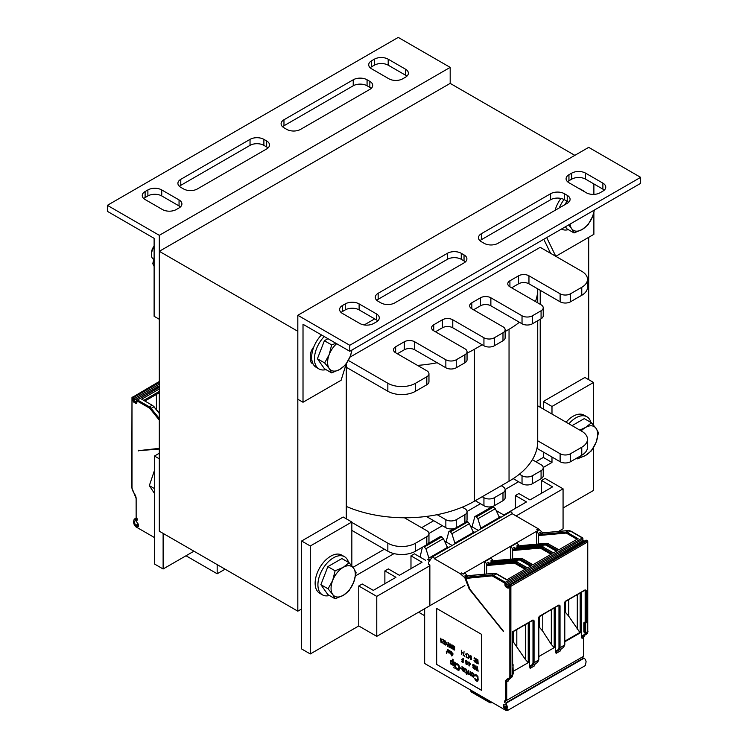 <?xml version="1.0" encoding="UTF-8"?>
<svg xmlns="http://www.w3.org/2000/svg" width="748" height="748" viewBox="0 0 748 748"><rect width="100%" height="100%" fill="white"/><g stroke="black" fill="none" stroke-linecap="round" stroke-linejoin="round"><path stroke-width="1.12" d="M159.315 251.309L159.315 531.202L297.816 611.172L297.816 331.28L159.315 251.309L450.184 83.383L574.838 155.35M346.296 363.837L346.296 518.803M509.912 280.799L509.912 286.802A7.349 4.245 0 0 1 507.761 283.801A7.349 4.245 0 0 1 509.912 280.799L518.57 275.806A7.349 4.245 0 0 1 528.958 275.806L560.121 293.796A7.349 4.245 180 0 0 570.509 293.796L581.766 287.297A19.588 11.313 180 0 0 587.498 279.303A19.588 11.313 180 0 0 581.766 271.309L540.215 247.317L349.905 357.189M540.215 407.249L540.215 319.284M540.215 304.296L540.215 290.299M301.631 608.975L297.816 611.172M588.685 237.322L588.685 379.666M537.728 320.714L537.728 441.236A97.941 56.549 180 0 1 532.361 459.702L541.075 464.732A7.349 4.245 180 0 1 543.226 467.724A7.349 4.245 180 0 1 541.075 470.726L532.417 475.728A7.349 4.245 180 0 1 522.029 475.728L519.383 474.195A97.941 56.549 180 0 1 509.042 481.226L501.254 485.723L502.983 486.724A7.349 4.245 180 0 1 505.134 489.716A7.349 4.245 180 0 1 502.983 492.717L494.325 497.719A7.349 4.245 180 0 1 483.937 497.719L482.208 496.719L474.419 501.216A97.941 56.549 180 0 1 462.245 507.181L464.901 508.715A7.349 4.245 180 0 1 467.051 511.707A7.349 4.245 180 0 1 464.901 514.708L456.243 519.71A7.349 4.245 180 0 1 445.855 519.71L437.141 514.68A97.941 56.549 180 0 1 404.416 517.775L426.809 530.706A7.349 4.245 180 0 1 428.959 533.698A7.349 4.245 180 0 1 426.809 536.699L415.551 543.198A19.588 11.313 180 0 1 387.847 543.198L351.841 522.403M346.296 506.424A97.941 56.549 0 0 0 404.416 517.775M437.141 514.68A97.941 56.549 0 0 0 462.245 507.181M482.208 496.719L501.254 485.723M519.383 474.195A97.941 56.549 0 0 0 532.361 459.702M537.728 405.818L581.766 431.241A19.588 11.313 180 0 1 587.498 439.235A19.588 11.313 180 0 1 581.766 447.239L570.509 453.737A7.349 4.245 180 0 1 560.121 453.737L537.728 440.806M428.959 533.698L428.959 541.702A7.349 4.245 180 0 1 426.809 544.694L415.551 551.192A19.588 11.313 180 0 1 387.847 551.192L351.841 530.397M467.051 511.707L467.051 519.71A7.349 4.245 180 0 1 464.901 522.702L456.243 527.705A7.349 4.245 180 0 1 445.855 527.705L426.341 516.438M505.134 489.716L505.134 497.719A7.349 4.245 180 0 1 502.983 500.711L494.325 505.713A7.349 4.245 180 0 1 483.937 505.713L475.289 500.711M543.226 467.724L543.226 475.728A7.349 4.245 180 0 1 541.075 478.72L532.417 483.722A7.349 4.245 180 0 1 522.029 483.722L513.24 478.645M587.498 439.235L587.498 447.239A19.588 11.313 180 0 1 581.766 455.233L570.509 461.731A7.349 4.245 180 0 1 560.121 461.731L536.952 448.351M509.912 286.802L541.075 304.791A7.349 4.245 180 0 1 543.226 307.793L543.226 315.787A7.349 4.245 180 0 1 541.075 318.788L532.417 323.781A7.349 4.245 180 0 1 522.029 323.781L490.866 305.792A7.349 4.245 0 0 0 480.478 305.792L473.549 309.794M519.383 322.257A97.941 56.549 180 0 1 509.042 329.279L505.134 331.542M543.226 307.793A7.349 4.245 180 0 1 541.075 310.785L532.417 315.787A7.349 4.245 180 0 1 522.029 315.787L490.866 297.798A7.349 4.245 0 0 0 480.478 297.798L471.82 302.79A7.349 4.245 0 0 0 469.669 305.792A7.349 4.245 0 0 0 471.82 308.793L502.983 326.783A7.349 4.245 180 0 1 505.134 329.784L505.134 337.778A7.349 4.245 180 0 1 502.983 340.779L494.325 345.772A7.349 4.245 180 0 1 483.937 345.772L452.774 327.783A7.349 4.245 0 0 0 442.386 327.783L435.467 331.785M482.208 344.772L474.419 349.269A97.941 56.549 180 0 1 467.051 353.121M505.134 329.784A7.349 4.245 180 0 1 502.983 332.776L494.325 337.778A7.349 4.245 180 0 1 483.937 337.778L452.774 319.789A7.349 4.245 0 0 0 442.386 319.789L433.728 324.782A7.349 4.245 0 0 0 431.577 327.783A7.349 4.245 0 0 0 433.728 330.784L464.901 348.774A7.349 4.245 180 0 1 467.051 351.775L467.051 359.769A7.349 4.245 180 0 1 464.901 362.771L456.243 367.764A7.349 4.245 180 0 1 445.855 367.764L414.691 349.774A7.349 4.245 0 0 0 404.303 349.774L397.375 353.776M437.141 362.733A97.941 56.549 180 0 1 417.487 365.389M587.498 279.303L587.498 287.297A19.588 11.313 180 0 1 581.766 295.292L570.509 301.79A7.349 4.245 180 0 1 560.121 301.79L528.958 283.801A7.349 4.245 0 0 0 518.57 283.801L511.641 287.802M537.728 288.868A97.941 56.549 180 0 1 537.728 289.298A97.941 56.549 180 0 1 535.418 301.528M467.051 351.775A7.349 4.245 180 0 1 464.901 354.767L456.243 359.769A7.349 4.245 180 0 1 445.855 359.769L414.691 341.78A7.349 4.245 0 0 0 404.303 341.78L395.645 346.773A7.349 4.245 0 0 0 393.495 349.774A7.349 4.245 0 0 0 395.645 352.776L426.809 370.765A7.349 4.245 180 0 1 428.959 373.766L428.959 381.761A7.349 4.245 180 0 1 426.809 384.762L415.551 391.26A19.588 11.313 180 0 1 387.847 391.26L346.296 367.268M428.959 373.766A7.349 4.245 180 0 1 426.809 376.758L415.551 383.257A19.588 11.313 180 0 1 387.847 383.257L348.344 360.452M499.384 517.588L500.393 517.008L498.757 516.064M470.361 525.825L477.748 530.08M473.419 532.576L474.279 532.08L472.886 531.276M444.499 541.038L451.633 545.161M447.444 547.573L448.174 547.153L447.014 546.489M429.857 565.731L376.768 596.38L358.76 585.983L362.228 583.982L373.308 590.378L395.954 577.306L384.874 570.902L388.334 568.91L399.413 575.305L422.059 562.234L410.979 555.829L414.448 553.829L425.528 560.233M410.979 568.63L410.979 555.829M384.874 583.702L384.874 570.902M358.76 585.983L358.76 625.964L376.768 636.361L464.826 585.525M376.768 596.38L376.768 636.361M558.55 531.407L563.066 528.808L563.066 488.818L516.073 515.952M496.233 510.613L503.853 515.007L526.499 501.936L515.419 495.541L518.878 493.54L529.958 499.935L552.604 486.864L541.524 480.459L545.058 478.421L563.066 488.818M541.524 493.259L541.524 480.459M515.419 508.331L515.419 495.541M593.538 447.594L593.538 490.417L563.066 508.014M551.987 414.046L551.987 406.454L593.538 382.462L593.538 425.135M543.216 467.491L551.987 462.432L551.987 457.028M355.543 575.838L394.056 553.604M428.95 533.464L442.386 525.704M467.033 511.473L480.478 503.713M505.124 489.482L518.57 481.721M358.76 625.964L310.289 653.948L310.289 545.993L351.841 522.001L351.841 565.909M543.329 452.035L543.329 457.43L551.987 462.432M543.329 457.43L535.886 461.731M433.728 520.711L421.61 527.705M384.388 549.191L352.963 567.339M593.538 382.462L584.88 377.469L543.329 401.452L551.987 406.454M543.329 401.452L543.329 409.053M351.841 522.001L343.182 517.008L301.631 541L301.631 648.955L310.289 653.948M301.631 541L310.289 545.993M159.315 453.232L154.462 456.028L154.462 563.992L163.12 568.985L163.12 533.399M159.315 458.833L154.462 456.028M193.938 551.192L163.12 568.985M349.765 351.27L640.634 183.344L640.634 177.341L349.765 345.277L349.765 351.27L303.015 324.286L303.015 402.256L341.107 380.264L346.146 364.061M341.116 312.486A9.789 5.657 180 0 1 342.491 311.486L345.258 309.887A9.789 5.657 180 0 1 359.115 309.887L376.422 319.882A9.789 5.657 180 0 1 377.805 320.883M376.777 300.294A9.789 5.657 180 0 1 378.151 299.294L447.407 259.313A9.789 5.657 180 0 1 461.264 259.313L464.031 260.912A9.789 5.657 180 0 1 465.406 261.912M567.573 181.745A9.789 5.657 180 0 1 568.947 180.745L571.724 179.146A9.789 5.657 180 0 1 585.572 179.146L602.888 189.141A9.789 5.657 180 0 1 604.262 190.142M479.964 240.716A9.789 5.657 180 0 1 481.347 239.715L550.603 199.735A9.789 5.657 180 0 1 564.45 199.735L567.218 201.334A9.789 5.657 180 0 1 568.602 202.334M359.115 303.894A9.789 5.657 0 0 0 345.258 303.894L342.491 305.493A9.789 5.657 0 0 0 339.62 309.485A9.789 5.657 0 0 0 342.491 313.487L359.807 323.482A9.789 5.657 0 0 0 373.654 323.482L376.422 321.883A9.789 5.657 0 0 0 379.292 317.881A9.789 5.657 0 0 0 376.422 313.889L359.115 303.894L359.115 309.887M461.264 253.31A9.789 5.657 0 0 0 447.407 253.31L378.151 293.291A9.789 5.657 0 0 0 375.29 297.293A9.789 5.657 0 0 0 378.151 301.294L380.928 302.893A9.789 5.657 0 0 0 394.776 302.893L464.031 262.903A9.789 5.657 0 0 0 466.902 258.911A9.789 5.657 0 0 0 464.031 254.909L461.264 253.31L461.264 259.313M568.947 174.742A9.789 5.657 0 0 0 566.086 178.744A9.789 5.657 0 0 0 568.947 182.736L586.264 192.741A9.789 5.657 0 0 0 600.111 192.741L602.888 191.133A9.789 5.657 0 0 0 605.758 187.14A9.789 5.657 0 0 0 602.888 183.138L585.572 173.143A9.789 5.657 0 0 0 571.724 173.143L568.947 174.742L568.947 180.745M550.603 193.732L481.347 233.722A9.789 5.657 0 0 0 478.477 237.714A9.789 5.657 0 0 0 481.347 241.716L484.115 243.315A9.789 5.657 0 0 0 497.962 243.315L567.218 203.334A9.789 5.657 0 0 0 570.088 199.333A9.789 5.657 0 0 0 567.218 195.331L564.45 193.732A9.789 5.657 0 0 0 550.603 193.732L550.603 199.735M349.765 345.277L297.816 315.282L588.685 147.356L640.634 177.341M313.861 346.81A9.789 5.657 120 0 0 310.289 355.87L310.289 359.068A9.789 5.657 120 0 0 312.318 363.556A9.789 5.657 120 0 0 313.047 363.865M311.888 360.143A9.789 5.657 -60 0 1 310.467 360.76M374.692 318.882L364.192 324.95M297.816 315.282L297.816 399.254L303.015 402.256M593.884 183.943L593.884 194.377M593.884 212.526L593.884 234.32L555.792 256.312L546.695 237.574M543.768 239.257L550.603 253.31M107.366 211.329L154.116 238.322L154.116 316.292L159.315 319.284L159.315 235.321L107.366 205.335L107.366 211.329M370.195 67.788A9.789 5.657 180 0 1 371.578 66.787L374.346 65.188A9.789 5.657 180 0 1 388.193 65.188L405.51 75.183A9.789 5.657 180 0 1 406.884 76.184M282.594 126.767A9.789 5.657 180 0 1 283.969 125.767L353.224 85.777A9.789 5.657 180 0 1 367.072 85.777L369.849 87.376A9.789 5.657 180 0 1 371.223 88.376M143.738 198.538A9.789 5.657 180 0 1 145.112 197.537L147.889 195.939A9.789 5.657 180 0 1 161.736 195.939L179.053 205.934A9.789 5.657 180 0 1 180.427 206.934M179.398 186.336A9.789 5.657 180 0 1 180.782 185.336L250.038 145.355A9.789 5.657 180 0 1 263.885 145.355L266.653 146.954A9.789 5.657 180 0 1 268.036 147.954M388.885 78.783A9.789 5.657 0 0 0 402.742 78.783L405.51 77.184A9.789 5.657 0 0 0 408.38 73.182A9.789 5.657 0 0 0 405.51 69.19L388.193 59.195A9.789 5.657 0 0 0 374.346 59.195L371.578 60.794A9.789 5.657 0 0 0 368.708 64.786A9.789 5.657 0 0 0 371.578 68.788L388.885 78.783M286.736 129.367A9.789 5.657 0 0 0 300.593 129.367L369.849 89.377A9.789 5.657 0 0 0 372.71 85.384A9.789 5.657 0 0 0 369.849 81.382L367.072 79.784A9.789 5.657 0 0 0 353.224 79.784L283.969 119.764A9.789 5.657 0 0 0 281.098 123.766A9.789 5.657 0 0 0 283.969 127.758L286.736 129.367M179.053 207.935A9.789 5.657 0 0 0 181.914 203.933A9.789 5.657 0 0 0 179.053 199.931L161.736 189.936A9.789 5.657 0 0 0 147.889 189.936L145.112 191.535A9.789 5.657 0 0 0 142.242 195.537A9.789 5.657 0 0 0 145.112 199.538L162.428 209.534A9.789 5.657 0 0 0 176.276 209.534L179.053 207.935M197.397 188.935L266.653 148.955A9.789 5.657 0 0 0 269.523 144.953A9.789 5.657 0 0 0 266.653 140.961L263.885 139.362A9.789 5.657 0 0 0 250.038 139.362L180.782 179.342A9.789 5.657 0 0 0 177.912 183.344A9.789 5.657 0 0 0 180.782 187.337L183.55 188.935A9.789 5.657 0 0 0 197.397 188.935M107.366 205.335L398.235 37.4L450.184 67.385L159.315 235.321M450.184 67.385L450.184 83.383M590.92 422.452A22.038 12.725 120 0 0 586.89 416.758L584.123 415.159A22.038 12.725 120 0 0 566.105 422.209M586.89 416.758A22.038 12.725 120 0 0 568.882 423.807M348.521 562.393A22.038 12.725 120 0 0 344.501 556.699L341.733 555.1A22.038 12.725 120 0 0 319.695 567.826A22.038 12.725 120 0 0 319.695 593.267L322.472 594.866A22.038 12.725 120 0 0 329.41 595.501M344.501 556.699A22.038 12.725 120 0 0 322.472 569.424A22.038 12.725 120 0 0 322.472 594.866M321.453 334.926A22.038 12.725 120 0 0 316.236 367.361L319.003 368.96A22.038 12.725 120 0 0 325.95 369.596M324.221 336.525A22.038 12.725 120 0 0 319.003 368.96M584.88 191.937A22.038 12.725 120 0 0 583.431 190.843L580.663 189.244A22.038 12.725 120 0 0 578.999 188.543M560.935 198.435A22.038 12.725 120 0 0 555.081 210.338M583.431 190.843A22.038 12.725 120 0 0 581.766 190.142M564.086 199.529A22.038 12.725 120 0 0 559.233 207.944M561.458 229.047A22.038 12.725 120 0 0 568.34 229.655M596.072 442.377L591.49 450.773L585.572 455.429A17.139 9.892 120 0 0 596.072 442.377A17.139 9.892 120 0 0 596.072 428.38L598.484 432.737L596.072 442.377M578.784 456.953A17.139 9.892 120 0 0 585.572 455.429L577.493 458.851L577.101 457.926M579.765 430.091L585.572 427.445L591.49 422.779L596.072 428.38A17.139 9.892 120 0 0 585.572 427.445A17.139 9.892 120 0 0 581.196 430.913M572.07 425.649L584.263 418.609L591.49 422.779M576.493 458.272L577.493 458.851M594.473 209.992L592.603 216.462L588.022 224.858L582.112 229.524A17.139 9.892 120 0 0 592.603 216.462A17.139 9.892 120 0 0 594.146 210.179M574.034 232.937L571.612 228.589A17.139 9.892 120 0 0 582.112 229.524L574.034 232.937L566.806 228.766L565.404 226.775M570.07 224.082A17.139 9.892 120 0 0 571.612 228.589L568.695 224.877M565.404 204.382L566.704 201.034M353.682 582.318L349.101 590.714L343.182 595.38A17.139 9.892 120 0 0 353.682 582.318A17.139 9.892 120 0 0 353.682 568.321L356.095 572.678L353.682 582.318M335.104 598.793L332.682 594.436A17.139 9.892 120 0 0 343.182 595.38L335.104 598.793L327.876 594.613L320.873 584.665L327.876 566.629L341.873 558.55L349.101 562.72L353.682 568.321A17.139 9.892 120 0 0 343.182 567.386L349.101 562.72M328.101 588.835L332.682 580.448A17.139 9.892 120 0 0 332.682 594.436L328.101 588.835L320.873 584.665M335.104 570.799L343.182 567.386A17.139 9.892 120 0 0 332.682 580.448L335.104 570.799L327.876 566.629M154.116 246.111A7.695 4.441 120 0 0 151.451 253.058L151.451 254.769A9.789 5.657 -60 0 1 154.116 246.924M153.602 259.332L153.48 259.257A9.789 5.657 -60 0 1 151.451 254.769M352.084 349.933L350.214 356.413L345.632 364.8L339.723 369.465A17.139 9.892 120 0 0 350.214 356.413A17.139 9.892 120 0 0 351.756 350.12M331.635 372.878L329.223 368.53A17.139 9.892 120 0 0 339.723 369.465L331.635 372.878L324.408 368.708L317.414 358.75L324.408 340.714L327.942 338.676M324.641 362.93L329.223 354.533A17.139 9.892 120 0 0 329.223 368.53L324.641 362.93L317.414 358.75M336.656 343.706A17.139 9.892 120 0 0 329.223 354.533L331.635 344.893L335.974 343.313M324.408 340.714L331.635 344.893M154.462 470.445L149.329 485.62L154.462 493.446M154.462 488.584L149.329 485.62M154.116 257.34L152.798 263.707L154.116 266.391M154.116 264.474L152.798 263.707M424.658 608.713L424.658 663.485L505.685 710.273A6.854 3.955 -120 0 0 506.349 710.6L507.368 710.591L506.209 703.185A6.854 3.955 -120 0 0 505.536 703.055A0.982 0.561 60 0 1 504.545 701.764L504.545 701.287A0.982 0.561 60 0 1 505.003 700.801L505.685 700.904L505.685 681.886A5.629 3.254 60 0 1 506.854 679.306L508.977 678.081A4.161 2.403 -120 0 0 509.846 676.173L509.846 586.264L508.808 585.665L508.808 587.264M506.957 708.898L506.209 709.328A5.386 3.114 60 0 1 505.685 709.067L504.9 708.618A0.982 0.561 60 0 1 504.302 707.87L503.432 707.374L503.432 704.859L504.442 705.018A5.386 3.114 60 0 1 504.9 704.653A5.386 3.114 60 0 1 506.209 704.42C507.565 706.43 507.565 708.066 506.209 709.328L506.63 709.319M503.432 707.374L506.957 705.336M505.442 704.448L504.442 705.018M508.808 585.665L508.799 587.264A1.711 0.991 60 0 1 507.593 587.965L506.209 587.161A1.711 0.991 60 0 1 504.994 585.067L504.825 583.169L492.941 576.306A4.161 2.403 -120 0 0 491.464 575.913L465.761 578.438L470.006 589.321L503.432 631.602L469.211 589.031L464.826 577.727L460.301 573.716L461.694 572.912L463.096 574.155L461.694 572.912M492.511 563.422L491.95 562.066L489.641 563.394L488.416 562.328L486.471 563.45L484.564 561.767L484.564 574.184M518.486 548.424L517.925 547.069L515.615 548.406L514.381 547.34L512.436 548.462L510.538 546.769L510.538 559.186M466.051 577.213L464.826 577.727M541.645 533.567L540.355 532.342L538.41 533.464L536.503 531.781L536.503 544.198M542.702 532.997A0.982 0.561 60 0 1 542.805 532.894L541.58 533.408M542.739 532.744L538.214 528.733L536.83 529.528L538.233 530.781L536.503 531.781M465.985 577.054L464.789 575.969L466.733 574.847L464.826 573.164L463.096 574.155M517.925 547.069L516.728 545.984L518.673 544.862L516.765 543.17L510.538 546.769M491.95 562.066L490.753 560.981L492.698 559.859L490.8 558.167L484.564 561.767M538.233 530.341L463.096 573.725M512.651 642.093L513.193 642.401L512.651 643.102M512.651 641.475L513.193 642.401M513.296 631.593L513.296 641.849L512.651 641.391M577.017 539.28L567.04 533.52L567.554 532.623L578.054 538.682L558.663 549.883L548.172 543.815L546.956 544.516L557.456 550.575L553.296 552.978L542.805 546.919L541.589 547.62L552.089 553.679L532.698 564.871L522.197 558.812L520.982 559.513L531.482 565.572L527.331 567.975L516.831 561.907L515.615 562.608L526.115 568.667L506.723 579.868L496.223 573.81A4.899 2.824 -120 0 0 494.493 573.342L468.117 575.698L465.939 577.278A0.982 0.561 -120 0 1 466.088 577.232L491.726 574.941L494.493 573.342A0.739 0.58 -95.1 0 1 494.998 573.351M460.301 573.716L434.279 558.691L512.193 513.708A1.468 0.851 -120 0 0 511.548 512.23A1.468 0.851 -120 0 0 510.416 511.838A1.468 0.851 -120 0 0 510.248 511.987M512.193 513.708L538.214 528.733M582.468 656.959A0.982 0.561 -120 0 0 583.44 658.081L505.536 703.055M584.104 658.165A6.854 3.955 -120 0 0 583.44 658.081M507.368 710.591L585.273 665.608L586.114 661.746L585.404 659.474L584.113 658.203L506.19 703.167M434.279 558.691A1.468 0.851 -120 0 0 433.634 557.204A1.468 0.851 -120 0 0 432.503 556.811A1.468 0.851 -120 0 0 432.344 556.97L428.641 562.234L428.641 564.226L429.857 564.927L429.857 604.917M481.619 690.376L481.619 634.398L436.608 608.414L436.608 664.392L481.619 690.376M583.636 636.922L583.599 656.305L505.685 700.904M513.25 671.302L528.238 662.653L528.238 622.962M508.705 679.315L508.285 680.979L506.723 681.886A4.899 2.824 60 0 1 507.742 679.642L511.426 677.51A4.899 2.824 -120 0 0 512.436 675.276L512.96 665.43A0.982 0.561 0 0 0 512.96 664.635L513.25 673.826A0.982 0.561 180 0 1 512.96 674.229L512.576 674.64M585.16 632.546L586.198 632.686A4.899 2.824 60 0 1 585.179 634.93L586.741 634.033L584.609 635.258L583.599 637.502L582.038 638.399L581.523 636.426L581.523 592.201M580.177 592.977L580.177 632.911L568.751 616.23L564.787 611.537M560.626 649.358L560.196 651.012L556.101 653.378L555.549 651.368L555.549 607.198M538.812 656.538L554.203 647.656L554.203 607.974M534.652 664.355L534.231 666L530.126 668.375L529.584 666.365L529.584 622.186M532.856 620.298L534.063 620.775L532.997 620.756L532.997 662.775L532.183 664.654L530.164 665.814A5.629 3.076 -117.5 0 0 529.584 666.365M531.95 620.821L512.436 631.836L512.651 664.71M539.598 616.38L558.709 605.338L560.037 605.777L558.971 604.973L539.663 616.118L538.597 618.157L538.597 660.166L537.541 662.438L535.306 663.728L534.231 666M565.572 601.383L584.899 590.219L586.198 590.64L585.16 589.854L565.638 601.121L564.572 603.159L564.572 645.178L563.515 647.441L561.271 648.731L560.196 651.012M587.582 540.982L587.058 540.682A0.982 0.561 60 0 1 587.75 541.879L587.75 631.789L585.188 632.705A4.161 2.403 60 0 1 584.291 634.594A0.739 0.598 -120 0 0 585.179 634.93L583.057 636.155A0.739 0.598 -120 0 1 582.168 635.819A5.629 3.254 -120 0 0 581.523 636.426M587.75 541.281L587.75 631.789A4.899 2.824 60 0 1 586.741 634.033L583.057 636.155A4.899 2.824 -120 0 0 582.038 638.399M560.037 605.777L560.037 647.796L559.065 650.012L557.054 651.171L556.101 653.378M508.285 680.979A4.899 2.824 60 0 1 509.295 678.745L509.865 678.417A4.899 2.824 -120 0 0 510.884 676.173L510.884 586.264A0.982 0.561 -120 0 0 510.192 585.067L509.5 584.665A0.982 0.561 -120 0 0 508.808 585.067L585.88 540.234A0.982 0.561 60 0 1 586.367 540.28L509.5 584.665L508.977 585.562M534.063 620.775L534.063 662.784L533.1 665L531.08 666.169L530.126 668.375M585.16 622.551L585.675 623.449L586.198 622.551L585.16 622.551L585.16 590.64L584.057 590.733M584.366 632.518L584.113 632.144A0.982 0.561 180 0 1 583.833 631.751L583.833 622.953A0.982 0.561 0 0 1 584.113 622.551L584.637 622.252M565.638 601.121L564.918 601.906M560.504 649.872L561.271 648.731L557.054 651.171L563.515 647.441L559.065 650.012A0.739 0.617 -120 0 1 558.158 649.657L556.138 650.816A5.629 3.076 -117.5 0 0 555.549 651.368M558.971 604.973L538.953 616.904M531.08 666.169L537.541 662.438L531.08 666.169A0.739 0.617 -120 0 1 530.164 665.814M538.672 617.605L538.597 618.157M564.647 602.608L564.572 603.159M512.436 665.131L512.632 631.948L532.847 620.307M551.323 609.629L551.323 644.439L542.777 631.228L538.812 626.534M554.203 647.656L551.323 644.439M538.812 626.815L538.812 627.993M539.261 616.679L539.261 626.852M486.471 563.45L486.471 565.61M525.077 569.275L515.101 563.506L515.615 562.608A4.899 2.824 -120 0 0 513.885 562.15L515.101 561.449L488.725 563.805A2.45 1.412 -120 0 0 488.36 563.917L488.416 562.328M466.733 574.847L466.733 576.399M541.776 534.072L542.955 532.847L568.602 530.556A4.899 2.824 60 0 1 570.331 531.024L582.215 537.887A0.982 0.561 60 0 1 582.907 539.084L582.907 540.682A0.982 0.561 -120 0 0 583.356 541.692M540.29 533.932L540.355 532.342M564.787 612.219L564.787 613.005M564.787 611.817L565.133 612.416M577.297 594.641L577.297 629.451M568.751 599.578L568.751 616.23M565.236 601.682L565.236 611.864M551.052 554.277L541.066 548.518L541.589 547.62A4.899 2.824 -120 0 0 539.86 547.153L541.066 546.451L514.689 548.808A2.45 1.412 -120 0 0 514.334 548.92L514.381 547.34M512.436 548.462L512.436 550.612M492.698 559.859L492.698 561.411M538.41 533.464L538.41 535.624M518.673 544.862L518.673 546.414M465.761 578.438L465.817 578.185A0.739 0.58 -95.1 0 1 466.088 577.232L467.472 576.428L466.63 577.456M542.777 614.566L542.777 631.228M508.593 679.839L511.426 677.51L512.642 674.902M525.358 624.627L525.358 659.437L513.296 641.849M528.238 662.653L525.358 659.437M516.812 629.564L516.812 646.216M451.895 533.763L469.37 523.675L473.4 532.389L454.868 543.085L451.895 533.763L450.474 531.856L448.884 531.576L446.051 541.935M454.868 543.085L454.803 543.936M469.37 523.675L467.799 521.861L466.369 521.496M473.4 532.389L473.465 533.165M454.223 528.527L451.549 530.07A2.45 1.412 -120 0 0 451.362 530.154L448.865 531.594M477.869 518.775L495.344 508.687L499.374 517.392L480.833 528.097L477.869 518.775L476.448 516.868L474.858 516.587L472.053 526.798M480.833 528.097L480.777 528.948M474.83 516.597L477.327 515.157A2.45 1.412 -120 0 1 477.523 515.073L489.987 507.883A2.45 1.412 -120 0 0 489.8 507.957A2.45 1.412 -120 0 0 489.631 508.088M495.344 508.687L492.661 506.433M499.374 517.392L499.43 518.177M418.6 612.21L424.658 615.707M422.405 547.237L420.049 557.064M428.239 543.534L438.048 537.868A2.45 1.412 -120 0 0 437.861 537.943A2.45 1.412 -120 0 0 437.692 538.074M425.93 548.761L443.405 538.672L447.435 547.386L428.894 558.083L425.93 548.761L423.723 546.479M443.405 538.672L441.507 536.662L440.329 536.522L437.861 537.943M447.435 547.386L447.491 548.162M427.538 559.467L428.744 560.168L431.007 558.868M428.894 558.083L428.744 560.168M436.608 664.392L481.619 690.301M436.673 608.451L436.673 664.346M475.298 675.865L475.99 675.5L477.383 676.688L477.635 679.642L476.775 680.418L474.784 678.501L475.214 679.904L476.775 681.185L477.972 680.895L477.972 676.688L476.065 674.696L474.868 674.976L474.784 675.566L475.457 675.509M477.392 680.371L474.784 678.501M473.568 677.164L474.157 675.893L473.811 673.901L472.427 672.592L471.492 673.032L471.492 675.322L472.362 676.716L473.568 677.164L474.092 675.425L473.4 673.359L471.838 672.592M470.623 675.715L470.698 671.592L470.193 671.386L470.024 674.481L468.79 673.555L468.706 670.451L468.201 670.236L468.201 672.658L468.809 674.546L470.193 674.836L470.623 675.715L470.193 671.386M467.509 673.92L466.715 669.806L465.677 668.693L466.387 672.761L465.434 672.209L465.434 672.723L466.387 673.275L466.387 674.294L466.817 674.537L466.817 673.518L467.509 673.92L466.817 673.013L466.649 669.843L465.602 668.74M466.817 674.537L466.883 673.565M466.387 672.676L465.434 672.209M462.629 667.506L461.974 666.636L462.404 670.591L464.312 671.947L464.742 671.302L463.255 670.872L462.647 669.712M464.218 671.255L462.834 670.582L462.573 669.666L464.396 670.339L464.723 668.787L461.974 666.636M464.48 671.919L464.312 671.05M461.282 669.049L461.348 668.366L460.067 667.712L461.282 669.049L460.067 667.712M458.767 670.404L459.44 669.058L459.179 665.842L457.28 663.85L456.084 664.13L456 664.72L457.991 665.103L458.767 666.318L458.599 669.535L457.206 669.123L456 667.655L457.206 669.89L459.113 670.096L459.291 666.496L458.421 664.72L456.43 663.822M458.608 669.525L456 667.655M455.308 668.787L455.373 662.747L454.868 662.541L455.308 668.787L454.868 662.541M454.176 666.225L454.251 662.102L453.746 661.887L454.176 666.225L453.746 661.887M454.176 668.142L453.746 667.253M453.054 665.57L453.12 659.409L452.624 659.203L452.624 662.008L450.979 660.419L450.287 662.447L450.979 664.243L452.624 664.561L453.054 665.57L452.624 659.203M452.624 661.718L450.717 660.521M477.205 670.133L476.513 670.236L478.159 671.19L477.467 670.358L477.205 666.636L477.205 670.208L476.513 669.815M478.159 671.19L477.205 666.636M476.167 670.04L475.98 665.851L475.606 667.674L474.606 665.14L475.391 667.973L474.606 669.133L475.906 667.927L476.167 670.04L475.906 665.888M474.952 669.338L475.906 667.992M475.663 667.59L474.606 665.14M473.755 667.983L472.792 667.151L473.353 668.413L474.092 668.245L472.923 665.44L473.306 664.897L474.26 666.047L473.662 664.589L472.923 664.42L472.661 665.374L473.83 667.917L472.792 667.151M474.26 666.047L473.942 664.757L472.923 664.42M473.914 668.478L474.157 667.179L473.147 664.888M469.202 666.01L470.305 663.766L469.267 663.167L468.94 661.868L468.94 665.86L470.24 664.317L468.94 661.868M467.594 664.243L468.033 662.195M467.117 661.756L466.584 660.428L465.695 660.419L465.995 664.074L466.687 664.476L467.079 663.85L465.911 663.429L466.425 662.289L465.826 660.83L467.117 661.756L465.826 660.325M466.425 662.625L465.967 660.69M466.705 663.99L466.041 662.541M466.864 664.411L466.864 663.728M463.143 662.513L463.208 658.474L462.881 660.241L461.75 659.586L462.881 660.746L462.881 661.858L461.581 661.101L461.581 661.615L463.143 662.513L462.881 658.371M462.881 661.774L461.581 661.101M462.881 660.157L461.75 659.586M451.886 656.015L452.989 653.771L451.951 653.172L451.624 651.873L451.624 655.865L452.923 654.322L451.624 651.873M450.848 654.145L450.913 651.377L450.418 653.556L450.156 651.022L449.707 653.06L449.314 650.451L449.249 652.537L450.848 654.145L450.633 651.293M449.866 653.126L449.249 650.498M450.567 653.509L449.941 650.891M448.903 653.013L448.968 650.255L448.445 652.34L448.276 649.853L447.884 652.013L447.295 649.367L447.295 651.415L448.903 653.013L448.678 650.171M478.159 663.99L477.897 659.839M477.551 663.635L477.626 659.605L475.99 658.745L477.289 659.998L477.289 661.363L476.167 660.708L477.289 661.877L477.289 662.98L475.99 662.232L475.99 662.737L477.551 663.635L477.551 659.643L475.99 658.745M477.289 662.896L475.99 662.232M477.289 661.279L476.167 660.708M475.345 662.111L475.588 659.025L474.634 657.875L474.008 658.184L475.345 659.39L475.261 661.55L473.961 660.54L474.569 661.915L475.522 661.868L475.606 659.456L474.176 657.95M475.186 661.606L473.961 660.54M471.446 657.053L470.913 655.725L470.109 656.024L470.455 659.456L471.1 659.83L471.539 659.063L471.1 657.445L470.193 657.268L470.501 656.08L471.446 657.053L470.455 655.631M470.268 657.212L470.511 656.08M471.1 659.83L471.521 658.203L470.455 657.071M468.594 658.464L469.697 656.22L468.659 655.622L468.332 654.322L468.332 658.315L469.632 656.772L468.332 654.322M467.556 657.866L466.322 656.65L467.191 653.574L465.995 656.968L467.556 657.866L466.256 656.688L466.864 653.471M465.649 654.64L465.041 653.864M464.695 656.22L463.47 655.005L464.078 651.779L463.143 655.313L464.695 656.22L463.395 655.042L464.003 651.817M462.797 652.995L462.189 652.219M461.647 653.621L461.32 650.274M461.581 654.416L461.843 653.294M454.27 650.106L454.653 647.02L453.83 645.945L453.185 646.59L453.662 649.76L454.681 649.76L454.475 648.282M454.485 648.282L454.728 646.973L453.615 645.907M452.316 648.984L452.867 646.496L452.39 645.113L451.455 645.169L451.801 648.684L452.531 648.853L452.839 647.749L452.662 645.87L451.801 644.86M450.418 647.89L450.96 645.402L450.483 644.019L449.548 644.065L449.894 647.59L450.633 647.759L450.932 646.655L450.764 644.767L449.894 643.757M449.024 647.17L448.407 642.728L447.295 646.169L448.164 643.187L449.024 647.17L447.987 642.569M447.556 646.319L448.192 643.355M446.388 644.795L446.818 642.747M445.911 642.308L445.378 640.98L444.48 640.971L444.789 644.636L445.481 645.038L445.864 644.411L444.705 643.991L445.219 642.841L444.611 641.391L445.911 642.308L444.611 640.877M445.219 643.187L444.761 641.242M445.49 644.542L444.826 643.102M445.649 644.963L445.649 644.29M443.592 643.448L442.779 642.373L444.078 640.232L442.451 639.372L443.658 640.503L442.451 642.27L443.274 643.85L443.966 643.308L443.143 643.345L442.713 642.42L444.003 640.269L442.451 639.372M443.751 643.869L443.751 643.187M441.685 639.877L440.376 638.175L441.068 642.569L442.105 639.175L441.666 639.942L440.806 639.447L440.376 638.175M441.414 642.775L441.844 639.026M447.061 651.77L446.219 651.143L446.818 651.704L446.537 653.331L447.061 651.77L446.219 651.143M473.269 676.538L471.904 675.107L472.203 673.181M464.087 669.712L462.647 669.114L462.947 667.955M452.456 664.187L451.044 663.439L450.951 661.232M469.267 665.224L469.267 663.756M451.951 655.229L451.951 653.761M471.109 659.343L470.305 658.184L470.931 657.688L471.193 659.287L470.37 658.81L470.501 657.52M468.659 657.67L468.659 656.211M454.401 647.871L453.597 646.431M454.27 649.619L453.699 648.17M452.334 648.497L451.568 646.852L451.783 645.365L452.278 645.561L452.577 648.03L452.054 648.497L451.54 647.431L451.839 645.309M450.427 647.394L449.707 646.291L449.95 644.206M441.283 642.111L440.927 639.858M477.551 681.25L478.159 679.941L477.897 676.725L476.775 675.182L475.214 674.668M472.876 673.443L473.662 675.173L473.222 676.585L472.184 675.977L471.754 674.584L472.016 673.331L472.876 673.443M470.024 674.481L468.725 673.602L468.201 670.236M464.396 670.339L464.396 668.291L462.666 667.422M462.573 669.161L463.358 667.945L464.218 668.703L464.05 669.75L462.647 669.114M452.447 662.158L452.185 664.308L450.979 663.485L450.717 661.802L451.147 661.157L452.447 662.158M469.931 664.14L469.202 665.337L469.202 663.719L469.931 664.14M452.624 654.145L451.886 655.341L451.886 653.724L452.624 654.145M448.594 652.415L447.987 649.769M447.902 652.013L447.295 649.367M469.333 656.594L468.594 657.782L468.594 656.174L469.333 656.594M454.045 646.496L454.223 647.955L453.4 646.973L454.045 646.496M450.717 646.44L450.371 647.431L449.81 646.936L449.941 644.206L450.717 646.44M441.236 642.336L440.843 639.811L441.629 640.26L441.236 642.336M446.818 653.154L446.341 652.667L446.995 651.807M504.302 707.87L507.163 706.215M225.101 569.191L217.172 573.763L186.009 555.773M159.315 420.17L150.367 409.044A4.161 2.403 -120 0 0 148.899 407.744L137.015 400.881L136.837 402.583A1.711 0.991 60 0 1 135.622 403.275L134.238 402.48A1.711 0.991 60 0 1 133.032 400.376L133.032 398.778L131.994 398.179L131.994 488.089A4.161 2.403 -120 0 0 132.854 490.987L134.977 494.671A5.629 3.254 60 0 1 136.145 498.598L136.145 517.625L136.837 518.308A0.982 0.561 60 0 1 137.286 519.318L137.286 519.804A0.982 0.561 60 0 1 136.304 519.954A6.854 3.955 60 0 0 135.64 519.28L134.191 519.187L133.565 521.478L133.873 523.909L135.482 526.555A6.854 3.955 60 0 0 136.145 526.985L154.462 537.56M138.399 525.685L137.529 526.181L138.399 526.685L138.399 524.18L137.389 523.17A5.386 3.114 -120 0 0 135.622 520.533C134.266 520.973 134.266 522.609 135.622 525.442A5.386 3.114 -120 0 0 136.145 525.788L136.931 526.237L138.399 525.395M159.315 449.043L138.819 450.67M138.913 450.614L159.315 448.351M138.399 450.913L138.399 450.221M152.704 405.547L141.69 399.18L159.315 389.007M217.172 564.609L217.172 573.763M137.529 526.181A0.982 0.561 60 0 1 136.931 526.237M135.079 520.356L135.622 520.533M135.64 519.299L137.006 518.514M136.145 517.625L136.117 498.018M156.407 409.39L156.407 394.411M387.847 551.192L387.847 543.198M415.551 551.192L415.551 543.198M426.809 544.694L426.809 536.699M445.855 527.705L445.855 519.71M456.243 527.705L456.243 519.71M464.901 522.702L464.901 514.708M483.937 505.713L483.937 497.719M494.325 505.713L494.325 497.719M502.983 500.711L502.983 492.717M522.029 483.722L522.029 475.728M532.417 483.722L532.417 475.728M541.075 478.72L541.075 470.726M560.121 461.731L560.121 453.737M570.509 461.731L570.509 453.737M581.766 455.233L581.766 447.239M474.419 349.269L474.419 501.216M509.042 329.279L509.042 481.226M387.847 383.257L387.847 391.26M415.551 383.257L415.551 391.26M426.809 376.758L426.809 384.762M395.645 346.773L395.645 352.776M404.303 341.78L404.303 349.774M414.691 341.78L414.691 349.774M445.855 359.769L445.855 367.764M456.243 359.769L456.243 367.764M464.901 354.767L464.901 362.771M433.728 324.782L433.728 330.784M442.386 319.789L442.386 327.783M452.774 319.789L452.774 327.783M483.937 337.778L483.937 345.772M494.325 337.778L494.325 345.772M502.983 332.776L502.983 340.779M471.82 302.79L471.82 308.793M480.478 297.798L480.478 305.792M490.866 297.798L490.866 305.792M522.029 315.787L522.029 323.781M532.417 315.787L532.417 323.781M541.075 310.785L541.075 318.788M518.57 275.806L518.57 283.801M528.958 275.806L528.958 283.801M560.121 293.796L560.121 301.79M570.509 293.796L570.509 301.79M581.766 287.297L581.766 295.292M345.258 303.894L345.258 309.887M376.422 313.889L376.422 319.882M342.491 305.493L342.491 311.486M447.407 253.31L447.407 259.313M464.031 254.909L464.031 260.912M378.151 293.291L378.151 299.294M571.724 173.143L571.724 179.146M585.572 173.143L585.572 179.146M602.888 183.138L602.888 189.141M481.347 233.722L481.347 239.715M564.45 193.732L564.45 199.735M567.218 195.331L567.218 201.334M371.578 60.794L371.578 66.787M374.346 59.195L374.346 65.188M388.193 59.195L388.193 65.188M405.51 69.19L405.51 75.183M283.969 119.764L283.969 125.767M353.224 79.784L353.224 85.777M367.072 79.784L367.072 85.777M369.849 81.382L369.849 87.376M179.053 199.931L179.053 205.934M145.112 191.535L145.112 197.537M147.889 189.936L147.889 195.939M161.736 189.936L161.736 195.939M180.782 179.342L180.782 185.336M250.038 139.362L250.038 145.355M263.885 139.362L263.885 145.355M266.653 140.961L266.653 146.954M490.295 701.39L490.164 702.176A0.982 0.654 -170.5 0 0 491.539 702.316A1.468 0.851 60 0 1 491.249 702.783L491.988 702.363M490.52 702.709A0.982 0.561 -60 0 1 489.828 702.316L471.025 691.461L470.557 689.983M491.249 702.783L490.024 702.765L471.231 691.909A0.982 0.561 -60 0 1 471.025 691.461M471.231 691.909L470.688 690.937M515.101 563.506A4.161 2.403 -120 0 0 513.624 563.113L487.247 565.469A1.711 0.991 -120 0 0 486.639 566.33L486.639 573.996M509.669 585.965L510.192 585.067L587.432 540.645L587.75 541.879L510.884 586.264L509.846 586.264M567.04 533.52A4.161 2.403 -120 0 0 565.572 533.128A0.739 0.58 -95.1 0 1 565.825 532.155A4.899 2.824 -120 0 1 567.554 532.623L570.696 530.986L582.58 537.849L505.339 582.262L493.456 575.408L496.597 573.772L494.69 573.277L468.313 575.633A0.739 0.58 -95.1 0 1 468.51 575.661M505.685 709.067L507.144 708.225M504.545 701.764L506.031 700.904M505.311 700.848L504.545 701.287M583.057 636.155L584.609 635.258A0.739 0.598 -120 0 1 584.609 635.258A4.899 2.824 -120 0 0 583.599 637.502L583.599 656.305M506.723 700.689L506.723 681.886L505.685 681.886M564.787 641.793L580.177 632.911M512.604 674.593L513.25 673.826M532.997 619.97L512.436 631.836M539.514 616.455L538.812 617.857L538.812 659.867L534.063 662.784L532.997 662.775M585.001 590.191L565.488 601.457L564.787 602.86L564.787 644.879L560.037 647.796L558.971 647.777L558.158 649.657M586.198 590.64L586.198 622.551M584.814 632.546L584.291 632.247A0.982 0.561 180 0 0 585.675 632.247L585.675 623.449A0.982 0.561 0 0 1 584.291 623.449L584.291 632.247L584.291 623.449L584.814 622.551M509.846 676.173L512.436 675.126M584.291 634.594L582.168 635.819M506.854 679.306A0.739 0.598 60 0 0 507.742 679.642L511.426 677.51M586.741 634.033L587.965 631.49M584.637 622.448L584.113 623.346A0.982 0.561 0 0 1 583.833 622.953L584.272 622.214M586.198 632.546L585.404 632.64M532.183 664.654A0.739 0.617 -120 0 0 533.1 665L537.541 662.438L538.812 659.867M557.054 651.171A0.739 0.617 -120 0 1 556.138 650.816M558.971 647.777L558.971 605.758L557.915 605.824M541.066 548.518A4.161 2.403 -120 0 0 539.598 548.125L513.221 550.481A1.711 0.991 -120 0 0 512.614 551.341L512.614 559.008M494.484 560.673A0.739 0.58 -95.1 0 0 494.278 560.645L493.727 560.813A2.45 1.412 -120 0 1 494.091 560.701A0.739 0.58 -95.1 0 1 494.278 560.645L520.664 558.288A0.739 0.58 -95.1 0 0 520.468 558.345L494.091 560.701L492.876 561.402L519.252 559.046L520.468 558.345A4.899 2.824 -120 0 1 522.197 558.812L520.664 558.288A0.739 0.58 -95.1 0 1 520.963 558.363M541.234 533.679A0.739 0.58 84.9 0 0 540.832 533.717L539.448 534.511L565.825 532.155L568.602 530.556A0.739 0.58 84.9 0 1 568.789 530.5L570.846 531.323M518.149 547.62A1.711 0.991 60 0 1 518.588 547.377L544.965 545.021A0.739 0.58 84.9 0 1 545.227 544.058L546.433 543.357L520.056 545.713L518.85 546.414L545.227 544.058A4.899 2.824 60 0 1 546.956 544.516L546.433 545.414L556.419 551.183M558.878 549.752L548.172 543.815A4.899 2.824 -120 0 0 546.433 543.357A0.739 0.58 -95.1 0 1 546.938 543.366M553.511 552.856L542.805 546.919A4.899 2.824 -120 0 0 541.066 546.451A0.739 0.58 -95.1 0 1 541.571 546.47M492.184 562.618A1.711 0.991 60 0 1 492.614 562.374L518.99 560.018A0.739 0.58 84.9 0 1 519.252 559.046A4.899 2.824 60 0 1 520.982 559.513L520.468 560.411L530.444 566.171M527.546 567.844L516.831 561.907A4.899 2.824 -120 0 0 515.101 561.449A0.739 0.58 -95.1 0 1 515.596 561.458M492.941 576.306L493.456 575.408A4.899 2.824 -120 0 0 491.726 574.941A0.739 0.58 -95.1 0 0 491.464 575.913M569.097 530.575A0.739 0.58 84.9 0 0 568.789 530.5L543.151 532.791A0.739 0.58 84.9 0 0 542.955 532.847A0.982 0.561 60 0 0 542.805 532.894L540.477 533.829A2.45 1.412 60 0 1 540.832 533.717L541.571 533.651M582.729 538.186L582.907 539.084L506.031 583.468A0.982 0.561 -120 0 0 505.339 582.262L504.825 583.169M582.907 538.485L582.907 540.682L506.031 585.067L506.031 583.468L504.994 583.468M582.907 540.084L583.964 541.842M508.584 586.965L508.556 587.152A0.982 0.561 60 0 1 508.107 587.068L506.723 586.264A0.982 0.561 60 0 1 506.031 585.067L504.994 585.067M507.593 587.965L508.584 586.787M506.209 587.161L508.603 585.179M513.624 563.113A0.739 0.58 -95.1 0 1 513.885 562.15L487.509 564.506L488.725 563.805A0.739 0.58 -95.1 0 1 489.117 563.768M487.247 565.469A0.739 0.58 -95.1 0 1 487.509 564.506A2.45 1.412 -120 0 0 487.154 564.609L486.424 566.03L486.424 574.015M543.17 546.881L541.262 546.386L514.886 548.742A0.739 0.58 -95.1 0 0 514.689 548.808L513.474 549.509A2.45 1.412 -120 0 0 513.119 549.621L512.399 551.042L512.399 559.027M539.598 548.125A0.739 0.58 -95.1 0 1 539.86 547.153L513.474 549.509A0.739 0.58 -95.1 0 0 513.221 550.481M543.357 532.81A0.739 0.58 84.9 0 0 543.151 532.791L542.814 532.894M565.572 533.128L539.186 535.484A1.711 0.991 -120 0 0 538.579 536.344L538.364 544.03M538.579 536.344L538.579 544.011M544.965 545.021A4.161 2.403 60 0 1 546.433 545.414M518.009 547.284A2.45 1.412 60 0 1 518.486 546.517A2.45 1.412 60 0 1 518.85 546.414A0.739 0.58 84.9 0 0 518.588 547.377M548.536 543.777L546.629 543.291L520.253 545.647A0.739 0.58 -95.1 0 0 520.056 545.713A2.45 1.412 -120 0 0 519.701 545.825L517.766 547.938M519.701 545.825L520.253 545.647A0.739 0.58 -95.1 0 1 520.458 545.675M564.787 641.195L579.971 632.434M539.186 535.484A0.739 0.58 -95.1 0 1 539.448 534.511A2.45 1.412 -120 0 0 539.093 534.624L538.364 536.045M513.119 549.621L514.886 548.742A0.739 0.58 -95.1 0 1 515.091 548.77M518.99 560.018A4.161 2.403 60 0 1 520.468 560.411M492.044 562.272A2.45 1.412 60 0 1 492.521 561.514A2.45 1.412 60 0 1 492.876 561.402A0.739 0.58 84.9 0 0 492.614 562.374M465.985 577.063A2.45 1.412 60 0 1 466.369 576.605A2.45 1.412 60 0 1 466.733 576.493A0.739 0.58 84.9 0 0 466.425 576.998M467.762 575.81L468.313 575.633A0.739 0.58 -95.1 0 0 468.117 575.698A2.45 1.412 -120 0 0 467.762 575.81L465.939 577.017M508.977 678.081A0.739 0.598 60 0 0 509.865 678.417M450.474 531.856L467.799 521.861M450.156 531.678L467.481 521.674M476.13 516.681L493.446 506.677M476.448 516.868L493.764 506.864M424.191 546.666L441.507 536.662M424.509 546.853L441.825 536.849M507.228 707.271L504.9 708.618M132.854 398.478L133.378 397.581L132.686 397.179A0.982 0.561 -120 0 0 131.994 397.581L159.315 381.48M136.603 402.443A0.982 0.561 60 0 1 136.145 402.377L134.762 401.583A0.982 0.561 60 0 1 134.07 400.376L134.07 398.778A0.982 0.561 -120 0 0 133.378 397.581L159.315 382.611M159.315 381.807L132.686 397.179L132.162 398.086M141.69 399.18L152.19 405.238L149.413 406.837L137.529 399.984A0.982 0.561 -120 0 0 136.837 400.376L159.315 387.071M159.315 387.408L137.529 399.984L137.015 400.881M135.622 525.442L138.184 523.965M138.399 524.488L136.145 525.788M136.304 519.954L137.286 519.383M136.145 498.598L131.994 488.089M143.981 400.255L159.315 391.4M154.172 406.847L152.19 405.238A4.899 2.824 60 0 1 153.92 406.781L151.143 408.38A4.899 2.824 -120 0 0 149.413 406.837L148.899 407.744M150.367 409.044L151.143 408.38L159.315 418.534M136.837 400.984L136.632 402.424M135.622 403.275L136.622 402.106M134.238 402.48L136.641 400.498M133.032 400.376L134.07 400.376L159.315 385.809M133.032 398.778L134.07 398.778L159.315 384.21M159.315 413.008L153.92 406.781L159.315 413.485M131.994 398.179L131.779 487.79M537.728 289.298L537.728 302.865M583.833 631.751L584.44 632.584L585.525 632.584M534.54 664.86L535.306 663.728M564.787 644.879L563.515 647.441M532.913 564.749L522.562 558.775M586.731 540.243L585.88 540.234M503.432 631.134L469.959 589.489L465.602 578.4L465.939 577.278M517.195 561.87L515.297 561.383L488.911 563.74L487.154 564.609M540.477 533.829L539.093 534.624M493.727 560.813L491.791 562.935M506.938 579.747L496.597 573.772M492.212 506.564L489.8 507.957M510.416 511.838L432.503 556.811M470.408 690.666L470.296 689.834M134.35 519.075L136.407 517.887M145.131 400.919L159.315 392.728M138.735 450.679L159.315 448.837"/></g></svg>
